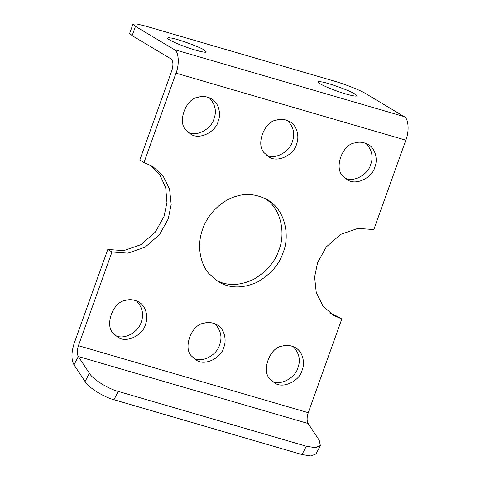 <?xml version="1.0" encoding="UTF-8"?>
<svg xmlns="http://www.w3.org/2000/svg" width="480" height="480" viewBox="0 0 480 480"><rect width="100%" height="100%" fill="white"/><g stroke="black" fill="none" stroke-linecap="round" stroke-linejoin="round"><path stroke-width="0.72" d="M354.642 93.888L356.676 95.76C356.928 97.212 344.532 93.93 336.276 90.828C328.152 88.014 317.106 82.932 318.132 81.96C318.408 81.576 319.464 81.546 321.294 81.87C326.436 82.206 350.934 91.038 354.642 93.888M204.198 50.022L206.232 51.894C206.484 53.346 194.094 50.064 185.838 46.962C177.714 44.148 166.662 39.066 167.688 38.1C167.97 37.71 169.02 37.68 170.85 38.004C175.992 38.34 200.496 47.172 204.198 50.022M218.166 121.362C216.03 131.508 199.296 140.664 190.416 133.902L186.366 130.41C176.946 122.808 185.676 98.424 198.246 97.23C202.434 95.88 206.826 96.39 211.428 98.766C219.27 103.056 221.106 114.618 218.166 121.362M188.418 132.48C197.868 137.202 211.884 127.872 213.972 118.854C216.834 111.264 215.256 104.208 209.238 97.68M302.124 370.23C299.988 380.382 283.254 389.532 274.374 382.776L270.324 379.284C260.904 371.676 269.634 347.298 282.204 346.104C286.392 344.748 290.784 345.264 295.392 347.64C303.228 351.924 305.064 363.486 302.124 370.23M272.382 381.354C281.826 386.076 295.842 376.746 297.93 367.722C300.792 360.138 299.214 353.082 293.196 346.554M223.77 347.388C221.634 357.534 204.9 366.69 196.02 359.928L191.97 356.436C182.55 348.828 191.28 324.45 203.85 323.256C208.038 321.906 212.43 322.416 217.038 324.792C224.874 329.082 226.71 340.644 223.77 347.388M194.028 358.506C203.472 363.228 217.488 353.898 219.576 344.88C222.438 337.29 220.86 330.234 214.842 323.706M143.994 162.564L176.004 73.164C179.664 64.2 178.71 51.222 174.264 49.572L135.468 26.364L133.002 24.096L129.678 33.384L132.144 35.652L170.94 58.86C173.256 60.96 173.544 64.896 171.804 70.656L139.8 160.056L143.994 162.564L152.502 166.272L162.924 175.638L169.572 189.12L171.192 204.468L168.21 218.988L159.492 234.624L145.11 247.164L127.914 253.14L111.984 251.964L107.79 249.456L123.72 250.632L140.916 244.656L155.298 232.11L164.016 216.48L166.956 202.644L165.738 187.962L159.894 174.744L150.366 165.09M296.52 144.21C294.378 154.356 277.65 163.506 268.77 156.75L264.72 153.258C255.3 145.65 264.03 121.272 276.6 120.078C280.788 118.722 285.18 119.238 289.782 121.614C297.624 125.898 299.46 137.46 296.52 144.21M266.772 155.328C276.222 160.05 290.238 150.72 292.326 141.696C295.188 134.112 293.61 127.056 287.592 120.528M329.112 312.762L337.626 316.47L341.82 318.978L333.306 315.27L322.884 305.904L316.236 292.422L314.616 277.074L317.604 262.554L326.316 246.918L340.698 234.378L357.9 228.402L373.83 229.578L405.84 140.178L176.004 73.164M145.416 324.54C143.28 334.692 126.546 343.842 117.672 337.08L113.616 333.594C104.196 325.986 112.926 301.602 125.496 300.408C129.684 299.058 134.076 299.568 138.684 301.944C146.52 306.234 148.356 317.796 145.416 324.54M115.674 335.664C125.118 340.386 139.134 331.05 141.222 322.032C144.084 314.448 142.506 307.386 136.488 300.858M283.128 252.498C279.252 264.57 270.516 274.518 256.926 282.342C242.358 288.648 229.512 288.456 218.388 281.76L208.932 273.618C201 264.72 196.14 246.684 202.686 229.044C208.812 211.284 224.448 199.224 236.658 196.194C246.42 193.038 256.674 194.232 267.414 199.776C285.702 209.784 289.986 236.76 283.128 252.498M216.33 280.434C227.688 286.194 240.276 285.762 254.082 279.144C266.934 271.266 275.22 261.552 278.934 249.99C285.36 234.9 282.102 209.478 265.284 198.6M374.874 167.052C372.732 177.204 356.004 186.354 347.124 179.592L343.074 176.106C333.654 168.498 342.384 144.12 354.954 142.926C359.136 141.57 363.534 142.08 368.136 144.456C375.978 148.746 377.814 160.308 374.874 167.052M345.126 178.176C354.576 182.898 368.592 173.568 370.68 164.544C373.542 156.96 371.964 149.898 365.946 143.37M107.79 249.456L74.232 343.176C71.262 352.38 71.19 359.604 74.022 364.836L85.08 381.564C88.092 387.264 103.968 397.248 113.952 399.726L301.998 454.554L311.034 456L316.068 453.876L320.364 445.548L315.33 447.678L306.3 446.232L301.998 454.554M341.82 318.978L308.262 412.698C306.774 417.306 306.744 420.912 308.16 423.528L78.324 356.514C76.902 353.898 76.938 350.286 78.426 345.684L111.984 251.964M133.002 24.096L136.95 24L145.878 26.184L333.924 81.018C343.794 83.748 361.05 90.552 365.304 93.378L404.1 116.586C408.546 118.236 409.506 131.214 405.84 140.178M113.952 399.726L118.248 391.404C108.27 388.926 92.388 378.942 89.376 373.242L85.08 381.564M74.022 364.836L78.324 356.514L89.376 373.242M308.16 423.528L319.218 440.256L320.364 445.548M118.248 391.404L306.3 446.232M132.144 35.652L135.468 26.364M78.426 345.684L308.262 412.698M174.264 49.572L404.1 116.586"/></g></svg>
